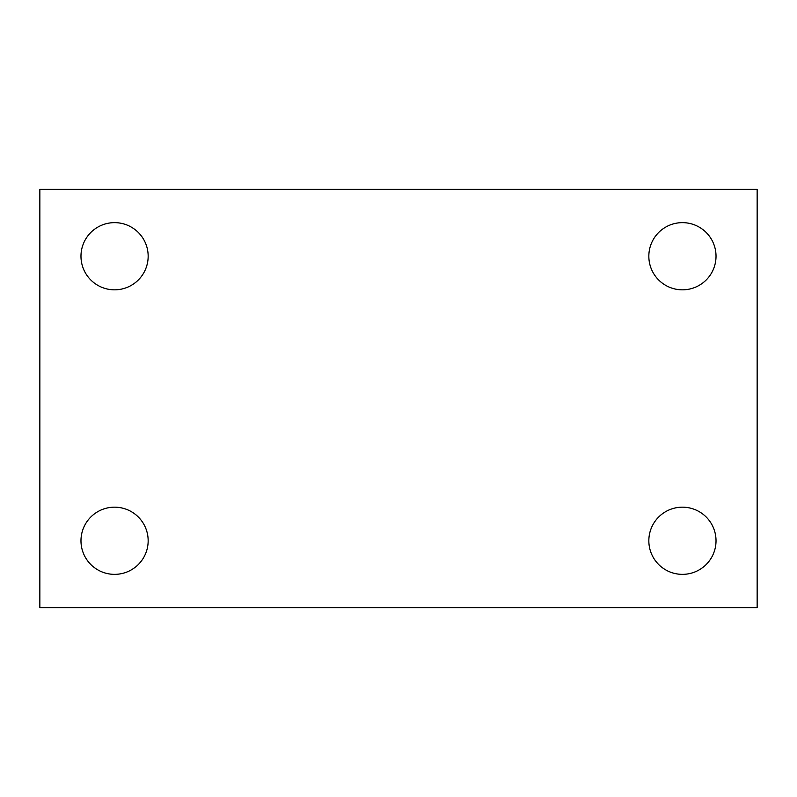 <?xml version="1.0" encoding="UTF-8"?>
<svg xmlns="http://www.w3.org/2000/svg" width="797" height="797" viewBox="0 0 797 797"><rect width="100%" height="100%" fill="white"/><g stroke="black" fill="none" stroke-linecap="round" stroke-linejoin="round"><path stroke-width="1.2" d="M39.85 189.287L757.15 189.287L757.15 607.712L39.85 607.712L39.85 189.287M114.569 507.171A33.594 33.594 0 0 1 148.162 540.764A33.594 33.594 0 0 1 114.569 574.358A33.594 33.594 0 0 1 80.975 540.764A33.594 33.594 0 0 1 114.569 507.171M682.431 507.171A33.594 33.594 0 0 1 716.025 540.764A33.594 33.594 0 0 1 682.431 574.358A33.594 33.594 0 0 1 648.838 540.764A33.594 33.594 0 0 1 682.431 507.171M682.431 222.642A33.594 33.594 0 0 1 716.025 256.236A33.594 33.594 0 0 1 682.431 289.829A33.594 33.594 0 0 1 648.838 256.236A33.594 33.594 0 0 1 682.431 222.642M114.569 222.642A33.594 33.594 0 0 1 148.162 256.236A33.594 33.594 0 0 1 114.569 289.829A33.594 33.594 0 0 1 80.975 256.236A33.594 33.594 0 0 1 114.569 222.642"/></g></svg>
